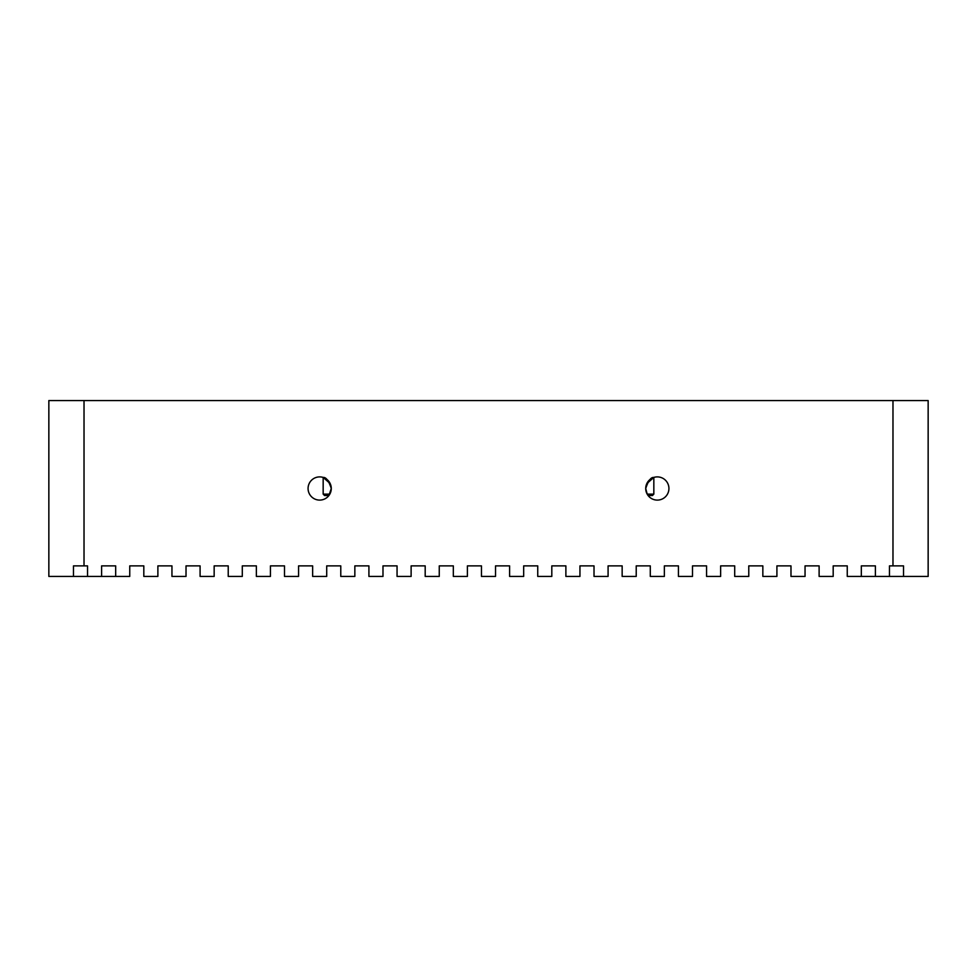 <?xml version="1.0" encoding="UTF-8"?>
<svg xmlns="http://www.w3.org/2000/svg" width="977" height="977" viewBox="0 0 977 977"><rect width="100%" height="100%" fill="white"/><g stroke="black" fill="none" stroke-linecap="round" stroke-linejoin="round"><path stroke-width="1.47" d="M646.798 483.615L653.833 477.435L653.833 494.13L652.428 495.534L648.093 495.534L646.09 491.419M653.833 477.435C650.975 477.069 648.276 480.757 645.724 488.5L647.177 494.13L653.833 494.13M647.177 494.13L648.093 495.534M323.204 477.448L330.202 483.615L324.376 477.887M645.724 488.5A11.602 11.602 0 0 0 657.326 500.102A11.602 11.602 0 0 0 668.927 488.5A11.602 11.602 0 0 0 657.326 476.898A11.602 11.602 0 0 0 645.724 488.5M328.907 495.534L324.572 495.534L323.167 494.13L329.823 494.13L328.907 495.534L331.276 488.5L330.91 491.419M308.073 488.5A11.602 11.602 0 0 0 319.674 500.102A11.602 11.602 0 0 0 331.276 488.5A11.602 11.602 0 0 0 319.674 476.898A11.602 11.602 0 0 0 308.073 488.5M73.47 576.43L87.539 576.43L87.539 565.878L73.47 565.878L73.47 576.43L48.85 576.43L48.85 400.57L928.15 400.57L928.15 576.43L903.53 576.43L903.53 565.878L889.461 565.878L889.461 576.43L861.323 576.43L861.323 565.878L875.392 565.878L875.392 576.43M115.677 576.43L115.677 565.878L101.608 565.878L101.608 576.43L129.746 576.43L129.746 565.878L143.814 565.878L143.814 576.43L157.883 576.43L157.883 565.878L171.952 565.878L171.952 576.43L186.021 576.43L186.021 565.878L200.09 565.878L200.09 576.43L214.158 576.43L214.158 565.878L228.227 565.878L228.227 576.43L242.296 576.43L242.296 565.878L256.365 565.878L256.365 576.43L270.434 576.43L270.434 565.878L284.502 565.878L284.502 576.43L298.571 576.43L298.571 565.878L312.64 565.878L312.64 576.43L326.709 576.43L326.709 565.878L340.778 565.878L340.778 576.43L354.846 576.43L354.846 565.878L368.915 565.878L368.915 576.43L382.984 576.43L382.984 565.878L397.053 565.878L397.053 576.43L411.122 576.43L411.122 565.878L425.19 565.878L425.19 576.43L439.259 576.43L439.259 565.878L453.328 565.878L453.328 576.43L467.397 576.43L467.397 565.878L481.466 565.878L481.466 576.43L495.534 576.43L495.534 565.878L509.603 565.878L509.603 576.43L523.672 576.43L523.672 565.878L537.741 565.878L537.741 576.43L551.81 576.43L551.81 565.878L565.878 565.878L565.878 576.43L579.947 576.43L579.947 565.878L594.016 565.878L594.016 576.43L608.085 576.43L608.085 565.878L622.154 565.878L622.154 576.43L636.222 576.43L636.222 565.878L650.291 565.878L650.291 576.43L664.36 576.43L664.36 565.878L678.429 565.878L678.429 576.43L692.498 576.43L692.498 565.878L706.566 565.878L706.566 576.43L720.635 576.43L720.635 565.878L734.704 565.878L734.704 576.43L748.773 576.43L748.773 565.878L762.842 565.878L762.842 576.43L776.91 576.43L776.91 565.878L790.979 565.878L790.979 576.43L805.048 576.43L805.048 565.878L819.117 565.878L819.117 576.43L833.186 576.43L833.186 565.878L847.254 565.878L847.254 576.43L861.323 576.43M87.539 576.43L101.608 576.43M903.53 576.43L889.461 576.43M331.276 488.5C328.736 480.769 326.037 477.081 323.167 477.435L323.167 494.13M892.978 565.878L892.978 400.57M84.022 400.57L84.022 565.878"/></g></svg>

